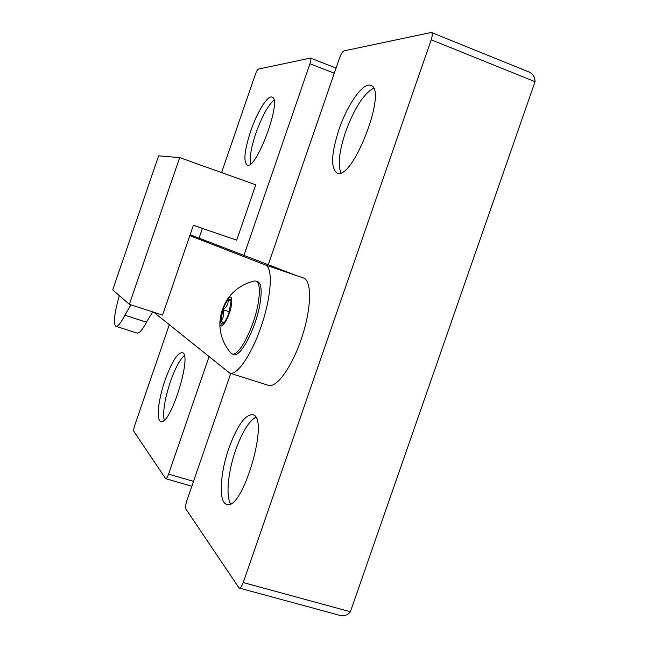 <?xml version="1.0" encoding="UTF-8"?>
<svg xmlns="http://www.w3.org/2000/svg" width="648" height="648" viewBox="0 0 648 648"><rect width="100%" height="100%" fill="white"/><g stroke="black" fill="none" stroke-linecap="round" stroke-linejoin="round"><path stroke-width="0.97" d="M255.774 184.802L236.706 240.181L193.388 225.261L162.551 315.066L129.373 304.333L179.674 157.594L255.774 184.802M193.379 225.302L236.706 240.181M179.674 157.594L158.614 155.844L112.712 289.891L129.373 304.333M243.931 255.393L309.947 63.763C310.991 60.499 311.161 58.612 310.449 58.085L258.398 69.093C257.467 69.587 256.43 71.41 255.272 74.569L221.592 172.579M202.403 228.412L199.058 238.156M169.306 324.745L134.825 425.08C133.812 428.255 133.496 430.369 133.885 431.43L165.645 478.661C166.487 478.702 167.459 477.187 168.585 474.125L209.021 356.748M165.054 380.19C158.339 399.33 155.998 420.147 160.728 421.37C170.108 426.854 192.869 353.938 182.25 352.65C177.398 352.82 171.663 361.997 165.054 380.19M250.655 131.252C244.458 150.425 243.275 161.684 247.115 165.029C256.365 170.618 282.803 98.569 271.966 97.087C267.551 95.183 257.045 112.298 250.655 131.252M273.934 100.173C267.851 105.632 261.833 116.632 255.895 133.188C251.23 147.169 249.431 157.415 250.493 163.944M184.243 355.566C179.658 359.867 175.033 368.623 170.359 381.834C164.738 398.998 162.672 411.764 164.171 420.115M230.745 373.418L186.851 500.669C185.579 504.695 185.271 507.505 185.936 509.085L239.08 588.028C240.408 588.206 241.785 586.383 243.211 582.552L431.212 39.803C432.54 35.648 432.589 33.194 431.357 32.449L343.999 50.884C342.549 51.565 341.075 53.906 339.584 57.907L268.24 264.724M243.211 582.552L350.382 611.753L535.054 81.689L431.212 39.803M228.922 448.133C220.053 473.153 218.425 501.981 226.427 504.257C242.255 512.746 270.175 417.377 252.85 414.72C245.26 414.323 237.281 425.461 228.922 448.133M338.969 129.503C331.201 153.73 330.569 168.221 337.073 172.967C352.585 181.667 388.379 88.501 370.518 85.374C362.937 82.312 347.296 104.765 338.969 129.503M431.455 32.489L526.832 71.118C532.251 72.851 534.989 76.375 535.054 81.689M350.382 611.753C347.304 615.657 343.238 616.702 338.183 614.887L239.201 588.06M373.475 88.282C363.544 93.895 354.229 108.459 345.554 131.981C339.244 151.057 337.705 164.624 340.937 172.676M255.66 417.288C248.678 421.443 242.004 432.394 235.629 450.149C228.153 471.428 225.642 496.068 230.575 503.731M153.762 312.223L229.684 373.078C237.055 376.124 252.218 353.751 261.897 324.267C271.674 294.832 272.954 267.454 265.413 264.975L189.823 235.645M119.305 295.61C114.299 313.478 113.165 323.716 115.911 326.317C117.863 326.786 120.844 323.093 124.862 315.244L130.92 304.835M115.911 326.317L137.093 333.048C139.223 333.582 142.341 329.954 146.448 322.169L152.701 311.882M265.413 264.975L296.744 275.667L190.139 234.73M296.654 275.635L303.483 277.968C311.939 280.438 311.607 307.792 301.944 337.106C292.394 366.468 276.502 388.589 268.296 385.276L229.935 373.159M223.544 323.271C225.358 321.351 227.116 318.006 228.809 313.235L231.077 301.401L230.639 299.408L228.096 299.741C226.298 301.709 224.573 305.03 222.92 309.695L220.636 321.392C220.757 323.587 221.389 324.47 222.523 324.024L223.544 323.271M230.826 300.907L228.096 299.741C228.485 303.742 226.76 307.055 222.92 309.695C224.273 314.264 223.511 318.16 220.636 321.392L223.852 322.947M231.279 305.961C232.559 297.124 231.263 294.897 227.399 299.279C223.066 306.237 220.555 313.843 219.883 322.088C219.453 332.797 228.849 319.707 231.279 305.961M219.883 322.088C219.567 333.801 223.22 344.12 230.85 353.03L232.057 353.84C238.488 357.461 254.089 327.791 258.147 303.483C260.326 290.32 259.605 282.86 256.009 281.102L254.567 280.989C243.17 283.597 234.114 289.688 227.399 299.279M232.203 353.889L233.815 354.407C240.278 358.036 255.903 328.382 259.945 304.082C262.108 290.92 261.371 283.459 257.75 281.686L256.009 281.102M224.192 322.55L220.636 321.392M229.287 311.785L222.92 309.695M168.585 474.125L193.509 481.375M334.303 73.208L309.947 63.763M124.862 315.244L146.448 322.169M310.449 58.085L336.077 68.056M165.645 478.661L191.832 486.243M226.873 504.387L226.427 504.257"/></g></svg>

